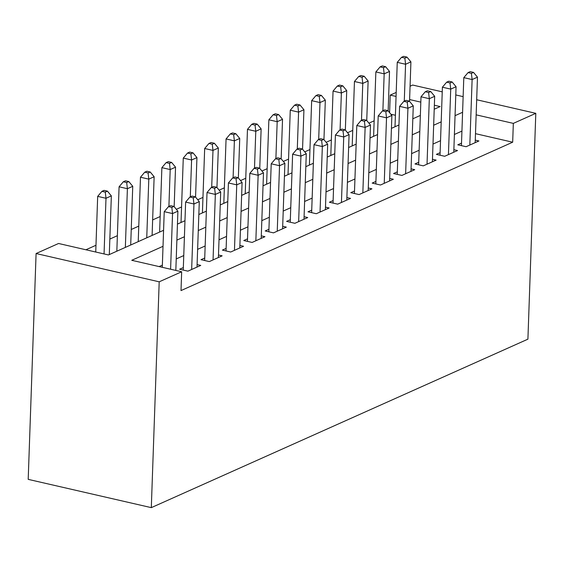 <?xml version="1.0" encoding="UTF-8"?>
<svg xmlns="http://www.w3.org/2000/svg" width="564" height="564" viewBox="0 0 564 564"><rect width="100%" height="100%" fill="white"/><g stroke="black" fill="none" stroke-linecap="round" stroke-linejoin="round"><path stroke-width="0.85" d="M389.604 112.708L390.225 95.105L396.203 92.433M410.07 86.229L412.693 85.051L442.239 91.84M163.574 230.295L108.464 254.949L58.557 243.486L36.089 253.532L28.2 479.365L151.307 507.642L527.911 339.161L535.8 113.336L513.332 123.382L476.15 114.844M374.144 120.823L368.934 123.156M352.747 130.397L347.537 132.73M331.35 139.971L326.14 142.297M309.953 149.538L304.736 151.871M288.556 159.111L283.339 161.445M267.16 168.685L261.943 171.019M245.756 178.259L240.546 180.593M224.359 187.833L219.149 190.167M202.962 197.407L197.752 199.734M181.566 206.974L176.349 209.307M160.169 216.548L152.64 219.918M138.772 226.122L131.236 229.492M117.368 235.696L109.839 239.066M95.972 245.269L85.911 249.767M461.507 143.129L457.764 144.807L466.083 146.718L478.921 140.972L475.269 140.133M440.11 152.703L436.367 154.374L444.686 156.284L457.524 150.546L453.865 149.707M418.714 162.277L414.97 163.948L423.289 165.858L436.127 160.12L432.468 159.274M397.317 171.844L393.573 173.522L401.892 175.432L414.73 169.686L411.071 168.847M375.92 181.418L372.177 183.096L380.496 185.006L393.334 179.26L389.675 178.421M354.523 190.992L350.78 192.669L359.092 194.58L371.93 188.834L368.278 187.995M333.12 200.565L329.376 202.243L337.695 204.154L350.533 198.408L346.881 197.569M311.723 210.139L307.979 211.81L316.298 213.721L329.136 207.982L325.477 207.143M290.326 219.713L286.582 221.384L294.901 223.295L307.74 217.556L304.081 216.71M268.929 229.28L265.186 230.958L273.505 232.869L286.343 227.123L282.684 226.284M247.533 238.854L243.789 240.532L252.108 242.442L264.946 236.697L261.287 235.858M226.136 248.428L222.385 250.106L230.704 252.016L243.542 246.271L239.89 245.432M204.732 258.002L200.988 259.68L209.307 261.59L222.145 255.844L218.494 255.006M183.335 267.576L179.592 269.247L187.911 271.157L200.749 265.418L197.09 264.579M395.406 115.267L390.859 114.224M163.017 246.313L131.757 260.3L181.664 271.763L181.009 290.58L512.676 142.206L475.494 133.661M461.93 131.116L454.401 134.479M440.533 140.683L433.004 144.053M419.137 150.257L411.607 153.627M397.74 159.831L390.203 163.2M376.336 169.404L368.807 172.774M354.939 178.978L347.41 182.348M333.543 188.552L326.013 191.915M312.146 198.119L304.616 201.489M290.749 207.693L283.22 211.063M269.345 217.267L261.816 220.637M247.948 226.841L240.419 230.211M226.552 236.415L219.022 239.785M205.155 245.989L197.626 249.351M183.758 255.555L176.229 258.925M162.362 265.129L159.118 266.582M512.676 142.206L513.332 123.382M181.664 271.763L159.196 281.817L151.307 507.642M535.8 113.336L476.679 99.75M463.136 96.641L455.782 94.949M434.217 109.219L440.131 106.568L434.358 105.242M420.814 102.133L409.605 99.56M396.062 96.444L390.225 95.105M177.441 224.091L184.971 220.721M198.838 214.517L206.375 211.147M220.242 204.943L227.771 201.574M241.639 195.37L249.168 192M263.036 185.796L270.565 182.426M284.432 176.222L291.962 172.859M305.829 166.655L313.358 163.285M327.226 157.081L334.762 153.711M348.63 147.507L356.159 144.137M370.026 137.933L377.556 134.563M391.423 128.359L398.952 124.989M412.82 118.785L420.349 115.423M36.089 253.532L159.196 281.817M462.586 112.292L455.056 115.662M441.189 121.866L433.66 125.236M419.792 131.44L412.263 134.81M398.395 141.014L390.866 144.384M376.999 150.588L369.462 153.951M355.595 160.155L348.066 163.525M334.198 169.729L326.669 173.099M312.801 179.303L305.272 182.673M291.405 188.877L283.875 192.246M270.008 198.45L262.479 201.82M248.611 208.024L241.075 211.387M227.207 217.591L219.678 220.961M205.811 227.165L198.281 230.535M184.414 236.739L176.885 240.109M170.603 269.218L172.542 213.566L177.893 211.176L175.827 270.424M162.284 267.308L164.23 211.655L172.542 213.566L171.823 207.383L173.966 206.424L170.638 205.663L168.495 206.621L171.823 207.383M168.495 206.621L164.23 211.655M177.893 211.176L173.966 206.424M109.296 254.576L111.348 195.884L105.997 198.281L97.678 196.371L95.739 252.023M105.278 192.098L107.421 191.14L104.093 190.378L101.95 191.33L105.278 192.098L105.997 198.281L104.058 253.934M107.421 191.14L111.348 195.884M97.678 196.371L101.95 191.33M191.654 269.486L193.946 203.992L199.289 201.602L197.005 267.089M183.251 270.086L185.626 202.081L193.946 203.992L193.226 197.809L195.363 196.85L192.035 196.089L189.899 197.047L193.226 197.809M189.899 197.047L185.626 202.081M199.289 201.602L195.363 196.85M213.051 259.912L215.342 194.418L220.693 192.028L218.402 257.515M204.647 260.519L207.023 192.507L215.342 194.418L214.623 188.235L216.759 187.276L213.432 186.515L211.296 187.474L214.623 188.235M211.296 187.474L207.023 192.507M220.693 192.028L216.759 187.276M234.455 250.338L236.739 184.851L242.09 182.454L239.799 247.948M226.044 250.945L228.42 182.94L236.739 184.851L236.02 178.661L238.156 177.709L234.828 176.941L232.692 177.9L236.02 178.661M232.692 177.9L228.42 182.94M242.09 182.454L238.156 177.709M255.852 240.765L258.136 175.277L263.487 172.88L261.202 238.375M247.441 241.371L249.817 173.367L258.136 175.277L257.417 169.094L259.56 168.135L256.232 167.367L254.089 168.326L257.417 169.094M254.089 168.326L249.817 173.367M263.487 172.88L259.56 168.135M130.7 245.002L132.744 186.317L127.393 188.707L119.082 186.797L116.833 251.206M126.674 182.524L128.818 181.566L125.49 180.804L123.347 181.756L126.674 182.524L127.393 188.707L125.349 247.392M128.818 181.566L132.744 186.317M119.082 186.797L123.347 181.756M152.097 235.428L154.141 176.743L148.797 179.133L140.478 177.223L138.229 241.632M148.078 172.951L150.214 171.992L146.887 171.23L144.751 172.189L148.078 172.951L148.797 179.133L146.746 237.825M150.214 171.992L154.141 176.743M140.478 177.223L144.751 172.189M174.163 206.664L175.545 167.17L170.194 169.56L161.875 167.649L159.626 232.058M169.475 163.377L171.611 162.418L168.283 161.656L166.147 162.615L169.475 163.377L170.194 169.56L168.904 206.438M171.611 162.418L175.545 167.17M161.875 167.649L166.147 162.615M195.56 197.09L196.942 157.596L191.591 159.993L183.272 158.082L181.023 222.484M190.872 153.803L193.008 152.851L189.68 152.083L187.544 153.041L190.872 153.803L191.591 159.993L190.301 196.864M193.008 152.851L196.942 157.596M183.272 158.082L187.544 153.041M277.248 231.191L279.532 165.703L284.883 163.313L282.599 228.801M268.845 231.797L271.213 163.793L279.532 165.703L278.813 159.52L280.957 158.562L277.629 157.8L275.486 158.752L278.813 159.52M275.486 158.752L271.213 163.793M284.883 163.313L280.957 158.562M216.957 187.516L218.338 148.022L212.988 150.419L204.669 148.508L202.42 212.917M212.268 144.236L214.412 143.277L211.084 142.509L208.941 143.468L212.268 144.236L212.988 150.419L211.697 187.29M214.412 143.277L218.338 148.022M204.669 148.508L208.941 143.468M298.645 221.624L300.929 156.129L306.28 153.739L303.996 219.227M290.241 222.223L292.617 154.219L300.929 156.129L300.21 149.946L302.353 148.988L299.026 148.226L296.883 149.185L300.21 149.946M296.883 149.185L292.617 154.219M306.28 153.739L302.353 148.988M238.353 177.949L239.735 138.448L234.384 140.845L226.065 138.934L223.816 203.343M233.665 134.662L235.808 133.703L232.481 132.942L230.338 133.894L233.665 134.662L234.384 140.845L233.101 177.716M235.808 133.703L239.735 138.448M226.065 138.934L230.338 133.894M320.042 212.05L322.333 146.555L327.677 144.165L325.393 209.653M311.638 212.649L314.014 144.645L322.333 146.555L321.614 140.373L323.75 139.414L320.422 138.652L318.286 139.611L321.614 140.373M318.286 139.611L314.014 144.645M327.677 144.165L323.75 139.414M259.757 168.375L261.132 128.881L255.781 131.271L247.469 129.36L245.22 193.769M255.062 125.088L257.205 124.129L253.878 123.368L251.734 124.32L255.062 125.088L255.781 131.271L254.498 168.142M257.205 124.129L261.132 128.881M247.469 129.36L251.734 124.32M341.439 202.476L343.73 136.982L349.081 134.592L346.789 200.079M333.035 203.082L335.411 135.071L343.73 136.982L343.011 130.799L345.147 129.847L341.819 129.078L339.683 130.037L343.011 130.799M339.683 130.037L335.411 135.071M349.081 134.592L345.147 129.847M281.154 158.801L282.529 119.307L277.185 121.697L268.866 119.787L266.617 184.195M276.466 115.514L278.602 114.555L275.274 113.794L273.138 114.753L276.466 115.514L277.185 121.697L275.895 158.576M278.602 114.555L282.529 119.307M268.866 119.787L273.138 114.753M362.842 192.902L365.127 127.415L370.477 125.018L368.186 190.512M354.432 193.508L356.808 125.504L365.127 127.415L364.407 121.225L366.544 120.273L363.216 119.505L361.08 120.463L364.407 121.225M361.08 120.463L356.808 125.504M370.477 125.018L366.544 120.273M302.551 149.227L303.933 109.733L298.582 112.123L290.263 110.213L288.014 174.621M297.863 105.94L299.999 104.982L296.671 104.22L294.535 105.179L297.863 105.94L298.582 112.123L297.291 149.002M299.999 104.982L303.933 109.733M290.263 110.213L294.535 105.179M384.239 183.328L386.523 117.841L391.874 115.444L389.59 180.938M375.828 183.934L378.204 115.93L386.523 117.841L385.804 111.658L387.947 110.699L384.62 109.931L382.477 110.889L385.804 111.658M382.477 110.889L378.204 115.93M391.874 115.444L387.947 110.699M323.947 139.653L325.329 100.159L319.978 102.556L311.659 100.646L309.41 165.048M319.259 96.366L321.395 95.415L318.068 94.646L315.932 95.605L319.259 96.366L319.978 102.556L318.688 139.428M321.395 95.415L325.329 100.159M311.659 100.646L315.932 95.605M405.636 173.754L407.92 108.267L413.271 105.877L410.987 171.364M397.232 174.361L399.601 106.356L407.92 108.267L407.201 102.084L409.344 101.125L406.017 100.364L403.873 101.316L407.201 102.084M403.873 101.316L399.601 106.356M413.271 105.877L409.344 101.125M345.344 130.08L346.726 90.585L341.375 92.982L333.056 91.072L330.807 155.481M340.656 86.8L342.799 85.841L339.472 85.072L337.328 86.031L340.656 86.8L341.375 92.982L340.085 129.854M342.799 85.841L346.726 90.585M333.056 91.072L337.328 86.031M427.033 164.187L429.317 98.693L434.668 96.303L432.384 161.79M418.629 164.787L421.005 96.782L429.317 98.693L428.598 92.51L430.741 91.551L427.413 90.79L425.27 91.749L428.598 92.51M425.27 91.749L421.005 96.782M434.668 96.303L430.741 91.551M366.741 120.513L368.123 81.012L362.772 83.409L354.453 81.498L352.204 145.907M362.053 77.226L364.196 76.267L360.868 75.505L358.725 76.457L362.053 77.226L362.772 83.409L361.489 120.28M364.196 76.267L368.123 81.012M354.453 81.498L358.725 76.457M448.429 154.614L450.721 89.119L456.064 86.729L453.78 152.217M440.026 155.22L442.402 87.209L450.721 89.119L450.001 82.936L452.138 81.977L448.81 81.216L446.674 82.175L450.001 82.936M446.674 82.175L442.402 87.209M456.064 86.729L452.138 81.977M388.145 110.939L389.52 71.445L384.169 73.835L375.857 71.924L373.608 136.333M383.449 67.652L385.593 66.693L382.265 65.932L380.122 66.883L383.449 67.652L384.169 73.835L382.885 110.706M385.593 66.693L389.52 71.445M375.857 71.924L380.122 66.883M469.826 145.04L472.117 79.545L477.468 77.155L475.177 142.643M461.422 145.646L463.798 77.635L472.117 79.545L471.398 73.362L473.534 72.411L470.207 71.642L468.071 72.601L471.398 73.362M468.071 72.601L463.798 77.635M477.468 77.155L473.534 72.411M409.542 101.365L410.916 61.871L405.572 64.261L397.253 62.35L395.004 126.759M404.853 58.078L406.989 57.119L403.662 56.358L401.526 57.316L404.853 58.078L405.572 64.261L404.282 101.139M406.989 57.119L410.916 61.871M397.253 62.35L401.526 57.316"/></g></svg>
